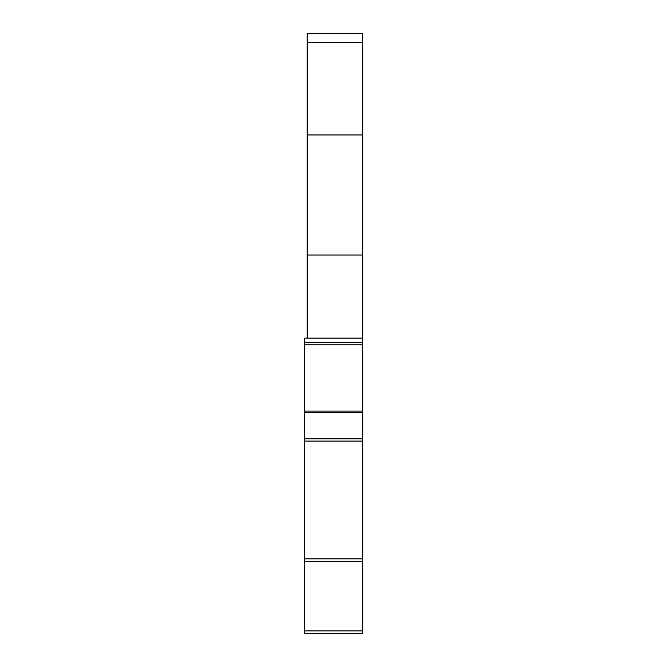 <?xml version="1.0" encoding="UTF-8"?>
<svg xmlns="http://www.w3.org/2000/svg" width="667" height="667" viewBox="0 0 667 667"><rect width="100%" height="100%" fill="white"/><g stroke="black" fill="none" stroke-linecap="round" stroke-linejoin="round"><path stroke-width="1" d="M307.179 33.35L307.179 134.942L362.59 134.942L362.59 33.35L307.179 33.35M307.179 338.119L304.41 338.119L304.41 633.65L362.59 633.65L362.59 338.119L307.179 338.119L307.179 134.942M362.59 338.119L362.59 134.942M362.59 561.614L304.41 561.614M362.59 633.65L304.41 633.65M362.59 342.738L304.41 342.738M307.179 255.002L362.59 255.002M362.59 438.878L304.41 438.878M362.59 412.573L304.41 412.573M362.59 441.095L304.41 441.095M362.59 558.846L304.41 558.846M362.59 630.882L304.41 630.882M362.59 411.072L304.41 411.072M362.59 344.789L304.41 344.789M362.59 42.588L307.179 42.588"/></g></svg>
